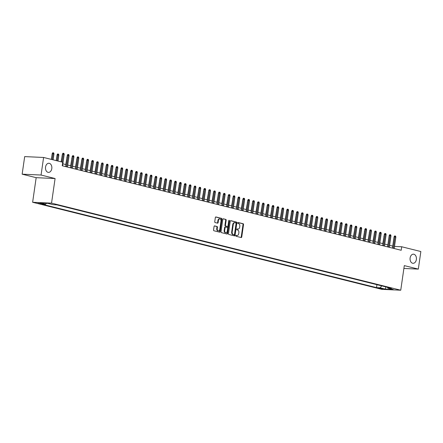 <?xml version="1.0" encoding="UTF-8"?>
<svg xmlns="http://www.w3.org/2000/svg" width="443" height="443" viewBox="0 0 443 443"><rect width="100%" height="100%" fill="white"/><g stroke="black" fill="none" stroke-linecap="round" stroke-linejoin="round"><path stroke-width="0.66" d="M235.809 235.709A0.493 0.343 92.6 0 0 236.075 236.274L241.164 237.542A0.703 0.487 92.6 0 0 241.74 236.972L243.528 224.551A0.703 0.487 92.6 0 0 243.152 223.743L238.063 222.475A0.493 0.343 92.6 0 0 237.924 223.444L238.583 223.604A2.243 1.562 92.6 0 1 239.796 226.196L239.646 227.231A2.243 1.562 92.6 0 1 238.013 229.086A2.243 1.562 92.6 0 1 237.797 229.053L237.138 228.893A0.493 0.343 92.6 0 0 236.999 229.856L237.658 230.022A2.243 1.562 92.6 0 1 238.871 232.614L238.722 233.644A2.243 1.562 92.6 0 1 237.088 235.504A2.243 1.562 92.6 0 1 236.872 235.471L236.213 235.311A0.493 0.343 92.6 0 0 235.809 235.709M51.792 168.611A4.568 3.184 92.6 0 0 48.88 163.268A4.568 3.184 92.6 0 0 45.546 167.055A4.568 3.184 92.6 0 0 48.464 172.393A4.568 3.184 92.6 0 0 51.792 168.611M416.365 259.52A4.568 3.184 92.6 0 0 413.452 254.177A4.568 3.184 92.6 0 0 410.124 257.964A4.568 3.184 92.6 0 0 413.037 263.303A4.568 3.184 92.6 0 0 416.365 259.52M37.805 203.309L41.703 203.708L37.805 203.309M214.645 225.891A0.703 0.487 92.6 0 0 214.069 226.462L213.565 229.945A0.703 0.487 92.6 0 0 213.947 230.759L219.595 232.165A0.703 0.487 92.6 0 0 220.171 231.595L221.96 219.174A0.703 0.487 92.6 0 0 221.583 218.366L215.935 216.959A0.703 0.487 92.6 0 0 215.353 217.53L214.75 221.738A0.703 0.487 92.6 0 0 215.126 222.547L217.546 223.15A0.703 0.487 92.6 0 0 218.122 222.58L218.427 220.492A1.872 1.307 92.6 0 1 219.789 218.936A1.872 1.307 92.6 0 1 220.985 221.129L219.806 229.308A1.872 1.307 92.6 0 1 218.443 230.858A1.872 1.307 92.6 0 1 217.247 228.666L217.441 227.303A0.703 0.487 92.6 0 0 217.064 226.495L214.512 225.886M55.087 178.535L41.061 175.04L43.597 157.464L24.681 156.606L22.15 174.177L36.171 177.676L32.627 202.274L51.538 203.138L55.087 178.535L36.171 177.676M403.889 268.452L418.319 269.106L404.298 265.612L400.749 290.215L51.538 203.138M418.319 269.106L420.85 251.535L401.707 246.762L394.508 246.435M43.597 157.464L62.74 162.238L62.23 165.754L401.203 250.278L401.707 246.762M228.455 233.66A0.703 0.487 92.6 0 0 228.832 234.469L234.485 235.875A0.703 0.487 92.6 0 0 235.061 235.305L236.85 222.89A0.703 0.487 92.6 0 0 236.473 222.076L230.825 220.669A0.703 0.487 92.6 0 0 230.244 221.24L228.455 233.66M227.037 234.02L221.389 232.614A0.703 0.487 92.6 0 1 221.013 231.805L222.801 219.385A0.703 0.487 92.6 0 1 223.377 218.814L225.797 219.418A0.703 0.487 92.6 0 1 226.174 220.226L225.448 225.26A0.703 0.487 92.6 0 0 225.83 226.074L227.431 226.473A0.703 0.487 92.6 0 0 228.012 225.902L228.765 220.658A0.493 0.343 92.6 0 1 229.435 220.824L227.619 233.45A0.703 0.487 92.6 0 1 227.037 234.02M382.968 288.72L378.123 288.066L379.801 288.576L382.968 288.72M32.627 202.274L381.838 289.357L400.749 290.215M46.46 203.304L45.513 204.356L41.935 204.19L376.517 287.618L380.094 287.784L381.794 285.896M45.513 204.356L40.147 203.016L47.922 203.37L53.282 204.705L56.865 204.871L391.44 288.299L387.863 288.138L393.229 289.473L385.46 289.118L380.094 287.784M41.061 175.04L22.15 174.177M392.725 246.086L389.618 245.311M387.846 244.868L384.74 244.093M382.968 243.656L379.861 242.88M378.089 242.437L374.988 241.662M373.216 241.219L370.11 240.449M368.338 240.006L365.231 239.231M363.459 238.788L360.353 238.013M358.581 237.57L355.48 236.8M353.708 236.357L350.601 235.582M348.829 235.139L345.723 234.364M343.951 233.926L340.844 233.151M339.072 232.708L335.971 231.933M334.199 231.49L331.093 230.72M329.321 230.277L326.214 229.502M324.442 229.059L321.336 228.283M319.564 227.84L316.463 227.071M314.691 226.628L311.584 225.852M309.812 225.409L306.706 224.634M304.934 224.197L301.827 223.422M300.055 222.979L296.948 222.203M295.176 221.76L292.075 220.991M290.303 220.548L287.197 219.772M285.425 219.329L282.318 218.554M280.546 218.111L277.44 217.341M275.668 216.898L272.567 216.123M270.795 215.68L267.688 214.905M265.916 214.467L262.81 213.692M261.038 213.249L257.931 212.474M256.159 212.031L253.058 211.261M251.286 210.818L248.18 210.043M246.408 209.6L243.301 208.825M241.529 208.387L238.423 207.612M236.651 207.169L233.544 206.394M231.772 205.951L228.671 205.175M226.899 204.738L223.793 203.963M222.021 203.52L218.914 202.744M217.142 202.301L214.035 201.532M212.263 201.089L209.162 200.314M207.39 199.871L204.284 199.095M202.512 198.658L199.405 197.883M197.633 197.44L194.527 196.664M192.755 196.221L189.654 195.446M187.882 195.009L184.775 194.233M183.003 193.79L179.897 193.015M178.125 192.572L175.018 191.802M173.246 191.359L170.14 190.584M168.373 190.141L165.267 189.366M163.495 188.928L160.388 188.153M158.616 187.71L155.51 186.935M153.738 186.492L150.631 185.717M148.859 185.279L145.758 184.504M143.986 184.061L140.88 183.286M139.108 182.843L136.001 182.073M134.229 181.63L131.122 180.855M129.35 180.412L126.249 179.636M124.477 179.199L121.371 178.424M119.599 177.981L116.492 177.206M114.72 176.763L111.614 175.987M109.842 175.55L106.741 174.775M104.969 174.332L101.862 173.556M100.09 173.113L96.984 172.344M95.212 171.901L92.105 171.125M90.333 170.682L87.227 169.907M85.455 169.47L82.354 168.694M80.582 168.251L77.475 167.476M75.703 167.033L72.597 166.258M70.825 165.82L67.718 165.045M65.946 164.602L62.845 163.827M376.938 284.683L376.517 287.618M387.381 287.285L387.863 288.138M385.803 286.892L385.46 289.118M235.997 235.36L236.363 235.449A2.243 1.562 92.6 0 0 236.579 235.482L237.088 235.504M238.013 229.086L237.503 229.064A2.243 1.562 92.6 0 1 237.287 229.031L236.922 228.942M240.914 237.481A0.703 0.487 92.6 0 0 241.23 236.95L243.019 224.529A0.703 0.487 92.6 0 0 242.637 223.721L237.847 222.524M234.236 235.814A0.703 0.487 92.6 0 0 234.552 235.283L236.34 222.862A0.703 0.487 92.6 0 0 235.958 222.054L230.559 220.708M234.098 234.779A0.493 0.343 92.6 0 0 234.502 234.38L236.069 223.477A0.493 0.343 92.6 0 0 235.803 222.912L235.111 222.74A2.243 1.562 92.6 0 0 234.895 222.707A2.243 1.562 92.6 0 0 233.262 224.568L232.187 232.016A2.243 1.562 92.6 0 0 233.4 234.607L234.098 234.779L233.583 234.757A0.493 0.343 92.6 0 0 233.677 234.762M234.602 222.718A2.243 1.562 92.6 0 0 234.386 222.685A2.243 1.562 92.6 0 0 232.752 224.54L233.262 224.568M233.583 234.757L232.891 234.585A2.243 1.562 92.6 0 1 231.678 231.994L232.752 224.54M223.117 218.853L225.797 219.418M227.06 226.456A0.703 0.487 92.6 0 1 226.921 226.451L225.315 226.046A0.703 0.487 92.6 0 1 224.939 225.238L225.664 220.204A0.703 0.487 92.6 0 0 225.282 219.39M226.788 233.959A0.703 0.487 92.6 0 0 227.104 233.428L228.926 220.802A0.493 0.343 92.6 0 0 228.859 220.404M224.695 230.487A1.872 1.307 92.6 0 0 225.891 232.68A1.872 1.307 92.6 0 0 227.259 231.13L227.674 228.245A0.703 0.487 92.6 0 0 227.292 227.436L225.692 227.037A0.703 0.487 92.6 0 0 225.11 227.608L224.695 230.487L224.186 230.465A1.872 1.307 92.6 0 0 225.382 232.658L225.891 232.68M225.553 227.032L225.177 227.015A0.703 0.487 92.6 0 0 224.601 227.586L225.11 227.608M224.186 230.465L224.601 227.586M218.443 230.858L217.934 230.836A1.872 1.307 92.6 0 1 216.738 228.643L216.932 227.281A0.703 0.487 92.6 0 0 216.555 226.473L214.384 225.93M219.789 218.936L219.279 218.914A1.872 1.307 92.6 0 0 217.912 220.47L218.427 220.492M217.297 223.089A0.703 0.487 92.6 0 0 217.613 222.552L217.912 220.47M219.346 232.104A0.703 0.487 92.6 0 0 219.662 231.573L221.45 219.152A0.703 0.487 92.6 0 0 221.074 218.344L215.669 216.998M384.02 236.352L382.791 243.611M383.837 236.34L384.081 235.953M393.329 248.313L394.979 236.85L394.06 236.806L394.591 235.953L395.106 235.975L394.979 236.85L395.859 237.066L394.209 248.534M394.06 236.806L392.437 248.091M395.106 235.975L395.593 236.097L395.859 237.066M379.147 235.133L377.912 242.393M378.959 235.128L379.202 234.735M374.269 233.915L373.034 241.175M374.086 233.91L374.324 233.522M369.39 232.702L368.161 239.962M369.207 232.691L369.445 232.304M364.511 231.484L363.282 238.744M364.329 231.479L364.572 231.091M388.45 247.1L390.106 235.632L389.187 235.587L389.713 234.735L390.228 234.757L390.106 235.632L390.981 235.853L389.331 247.316M389.187 235.587L387.559 246.873M390.228 234.757L390.715 234.879L390.981 235.853M383.577 245.882L385.227 234.413L384.308 234.375L384.84 233.516L385.349 233.539L385.227 234.413L386.102 234.635L384.452 246.103M384.308 234.375L382.68 245.66M385.349 233.539L385.836 233.66L386.102 234.635M378.699 244.663L380.349 233.201L379.43 233.156L379.961 232.304L380.471 232.326L380.349 233.201L381.229 233.417L379.573 244.885M379.43 233.156L377.801 244.442M380.471 232.326L380.958 232.448L381.229 233.417M373.82 243.451L375.47 231.982L374.551 231.944L375.083 231.085L375.592 231.108L375.47 231.982L376.351 232.204L374.7 243.667M374.551 231.944L372.928 243.229M375.592 231.108L376.085 231.229L376.351 232.204M359.633 230.271L358.404 237.526M359.45 230.26L359.694 229.873M368.941 242.232L370.597 230.77L369.672 230.725L370.204 229.867L370.719 229.895L370.597 230.77L371.472 230.986L369.822 242.454M369.672 230.725L368.05 242.011M370.719 229.895L371.206 230.017L371.472 230.986M354.76 229.053L353.525 236.313M354.577 229.042L354.815 228.654M349.881 227.835L348.652 235.095M349.699 227.829L349.937 227.442M345.003 226.622L343.774 233.882M344.82 226.611L345.064 226.223M340.124 225.404L338.895 232.664M339.942 225.398L340.185 225.005M335.251 224.186L334.016 231.445M335.063 224.18L335.307 223.793M364.063 241.02L365.719 229.552L364.799 229.507L365.331 228.654L365.84 228.677L365.719 229.552L366.594 229.767L364.943 241.236M364.799 229.507L363.171 240.793M365.84 228.677L366.328 228.798L366.594 229.767M359.19 239.801L360.84 228.333L359.921 228.295L360.452 227.436L360.962 227.458L360.84 228.333L361.721 228.555L360.065 240.017M359.921 228.295L358.293 239.58M360.962 227.458L361.449 227.58L361.721 228.555M354.311 238.583L355.962 227.121L355.042 227.076L355.574 226.223L356.083 226.246L355.962 227.121L356.842 227.337L355.186 238.805M355.042 227.076L353.414 238.362M356.083 226.246L356.571 226.367L356.842 227.337M349.433 237.37L351.089 225.902L350.164 225.858L350.695 225.005L351.21 225.027L351.089 225.902L351.964 226.124L350.313 237.586M350.164 225.858L348.541 237.143M351.21 225.027L351.698 225.149L351.964 226.124M344.554 236.152L346.21 224.684L345.291 224.645L345.822 223.787L346.332 223.815L346.21 224.684L347.085 224.906L345.435 236.374M345.291 224.645L343.663 235.931M346.332 223.815L346.819 223.931L347.085 224.906M330.373 222.973L329.143 230.233M330.19 222.962L330.428 222.574M339.681 234.934L341.331 223.471L340.412 223.427L340.944 222.574L341.453 222.596L341.331 223.471L342.212 223.687L340.556 235.155M340.412 223.427L338.784 234.712M341.453 222.596L341.941 222.718L342.212 223.687M325.494 221.755L324.265 229.014M325.312 221.749L325.55 221.362M334.803 233.721L336.453 222.253L335.534 222.214L336.065 221.356L336.575 221.378L336.453 222.253L337.333 222.475L335.678 233.937M335.534 222.214L333.906 233.5M336.575 221.378L337.062 221.5L337.333 222.475M320.616 220.542L319.386 227.796M320.433 220.531L320.677 220.143M329.924 232.503L331.574 221.04L330.655 220.996L331.187 220.138L331.702 220.165L331.574 221.04L332.455 221.256L330.805 232.725M330.655 220.996L329.033 232.282M331.702 220.165L332.189 220.287L332.455 221.256M315.743 219.324L314.508 226.583M315.554 219.313L315.798 218.925M325.046 231.29L326.701 219.822L325.782 219.778L326.308 218.925L326.823 218.947L326.701 219.822L327.576 220.038L325.926 231.506M325.782 219.778L324.154 231.063M326.823 218.947L327.311 219.069L327.576 220.038M310.864 218.106L309.629 225.365M310.681 218.1L310.92 217.712M320.173 230.072L321.823 218.604L320.904 218.565L321.435 217.707L321.945 217.729L321.823 218.604L322.698 218.825L321.048 230.288M320.904 218.565L319.276 229.851M321.945 217.729L322.432 217.851L322.698 218.825M305.986 216.893L304.756 224.152M305.803 216.882L306.041 216.494M315.294 228.854L316.944 217.391L316.025 217.347L316.557 216.494L317.066 216.516L316.944 217.391L317.825 217.607L316.169 229.075M316.025 217.347L314.397 228.632M317.066 216.516L317.553 216.638L317.825 217.607M301.107 215.675L299.878 222.934M300.924 215.669L301.168 215.276M296.234 214.456L294.999 221.716M296.046 214.451L296.289 214.063M291.356 213.244L290.121 220.503M291.173 213.233L291.411 212.845M286.477 212.025L285.248 219.285M286.294 212.02L286.532 211.632M281.598 210.813L280.369 218.067M281.416 210.802L281.659 210.414M276.72 209.594L275.491 216.854M276.537 209.583L276.781 209.196M271.847 208.376L270.612 215.636M271.659 208.371L271.902 207.983M266.968 207.163L265.739 214.423M266.786 207.152L267.024 206.765M262.09 205.945L260.861 213.205M261.907 205.94L262.145 205.546M257.211 204.727L255.982 211.987M257.029 204.721L257.272 204.334M252.338 203.514L251.103 210.774M252.15 203.503L252.394 203.115M247.46 202.296L246.23 209.556M247.277 202.29L247.515 201.903M242.581 201.083L241.352 208.337M242.399 201.072L242.637 200.685M237.703 199.865L236.473 207.125M237.52 199.854L237.764 199.466M232.83 198.647L231.595 205.906M232.641 198.641L232.885 198.254M227.951 197.434L226.716 204.694M227.768 197.423L228.007 197.035M223.073 196.216L221.843 203.475M222.89 196.21L223.128 195.817M218.194 194.998L216.965 202.257M218.011 194.992L218.255 194.604M310.416 227.641L312.066 216.173L311.147 216.129L311.678 215.276L312.188 215.298L312.066 216.173L312.946 216.394L311.296 227.857M311.147 216.129L309.524 227.414M312.188 215.298L312.68 215.42L312.946 216.394M305.537 226.423L307.193 214.955L306.268 214.916L306.8 214.058L307.315 214.085L307.193 214.955L308.068 215.176L306.418 226.644M306.268 214.916L304.646 226.201M307.315 214.085L307.802 214.202L308.068 215.176M300.659 225.205L302.314 213.742L301.395 213.698L301.927 212.845L302.436 212.867L302.314 213.742L303.189 213.958L301.539 225.426M301.395 213.698L299.767 224.983M302.436 212.867L302.923 212.989L303.189 213.958M295.786 223.992L297.436 212.524L296.517 212.485L297.048 211.627L297.558 211.649L297.436 212.524L298.316 212.745L296.66 224.208M296.517 212.485L294.888 223.77M297.558 211.649L298.045 211.771L298.316 212.745M290.907 222.774L292.557 211.311L291.638 211.267L292.17 210.408L292.679 210.436L292.557 211.311L293.438 211.527L291.782 222.995M291.638 211.267L290.01 222.552M292.679 210.436L293.166 210.558L293.438 211.527M286.028 221.561L287.684 210.093L286.759 210.048L287.291 209.196L287.806 209.218L287.684 210.093L288.559 210.309L286.909 221.777M286.759 210.048L285.137 221.334M287.806 209.218L288.293 209.34L288.559 210.309M281.15 220.343L282.806 208.874L281.886 208.836L282.418 207.977L282.927 208L282.806 208.874L283.681 209.096L282.03 220.559M281.886 208.836L280.258 220.121M282.927 208L283.415 208.121L283.681 209.096M276.277 219.124L277.927 207.662L277.008 207.617L277.539 206.765L278.049 206.787L277.927 207.662L278.808 207.878L277.152 219.346M277.008 207.617L275.38 218.903M278.049 206.787L278.536 206.909L278.808 207.878M271.398 217.912L273.049 206.444L272.129 206.405L272.661 205.546L273.17 205.569L273.049 206.444L273.929 206.665L272.273 218.128M272.129 206.405L270.501 217.685M273.17 205.569L273.658 205.69L273.929 206.665M266.52 216.693L268.17 205.225L267.251 205.187L267.782 204.328L268.297 204.356L268.17 205.225L269.051 205.447L267.4 216.915M267.251 205.187L265.628 216.472M268.297 204.356L268.785 204.472L269.051 205.447M261.641 215.475L263.297 204.013L262.378 203.968L262.904 203.115L263.419 203.138L263.297 204.013L264.172 204.229L262.522 215.697M262.378 203.968L260.75 215.254M263.419 203.138L263.906 203.259L264.172 204.229M256.768 214.262L258.419 202.794L257.499 202.756L258.031 201.897L258.54 201.919L258.419 202.794L259.293 203.016L257.643 214.478M257.499 202.756L255.871 214.041M258.54 201.919L259.028 202.041L259.293 203.016M251.89 213.044L253.54 201.582L252.621 201.537L253.152 200.679L253.662 200.707L253.54 201.582L254.42 201.798L252.765 213.266M252.621 201.537L250.993 212.823M253.662 200.707L254.149 200.829L254.42 201.798M247.011 211.832L248.661 200.363L247.742 200.319L248.274 199.466L248.789 199.488L248.661 200.363L249.542 200.579L247.892 212.047M247.742 200.319L246.12 211.604M248.789 199.488L249.276 199.61L249.542 200.579M242.133 210.613L243.788 199.145L242.864 199.106L243.395 198.248L243.91 198.27L243.788 199.145L244.663 199.367L243.013 210.829M242.864 199.106L241.241 210.392M243.91 198.27L244.398 198.392L244.663 199.367M237.26 209.395L238.91 197.932L237.991 197.888L238.522 197.035L239.032 197.057L238.91 197.932L239.785 198.148L238.135 209.617M237.991 197.888L236.363 209.174M239.032 197.057L239.519 197.179L239.785 198.148M232.381 208.182L234.031 196.714L233.112 196.675L233.644 195.817L234.153 195.839L234.031 196.714L234.912 196.936L233.256 208.398M233.112 196.675L231.484 207.955M234.153 195.839L234.64 195.961L234.912 196.936M227.503 206.964L229.153 195.496L228.234 195.457L228.765 194.599L229.275 194.627L229.153 195.496L230.033 195.717L228.383 207.186M228.234 195.457L226.611 206.743M229.275 194.627L229.767 194.743L230.033 195.717M213.316 193.785L212.086 201.044M213.133 193.774L213.376 193.386M208.443 192.567L207.208 199.826M208.26 192.561L208.498 192.173M203.564 191.354L202.335 198.608M203.381 191.343L203.619 190.955M198.685 190.136L197.456 197.395M198.503 190.125L198.746 189.737M193.807 188.917L192.578 196.177M193.624 188.912L193.868 188.524M188.934 187.705L187.699 194.964M188.746 187.694L188.989 187.306M184.055 186.486L182.826 193.746M183.873 186.481L184.111 186.088M179.177 185.268L177.948 192.528M178.994 185.263L179.232 184.875M174.298 184.055L173.069 191.315M174.116 184.044L174.359 183.657M169.425 182.837L168.19 190.097M169.237 182.832L169.481 182.444M222.624 205.746L224.28 194.283L223.355 194.239L223.887 193.386L224.402 193.408L224.28 194.283L225.155 194.499L223.505 205.967M223.355 194.239L221.733 205.524M224.402 193.408L224.889 193.53L225.155 194.499M217.746 204.533L219.401 193.065L218.482 193.026L219.014 192.168L219.523 192.19L219.401 193.065L220.276 193.286L218.626 204.749M218.482 193.026L216.854 204.312M219.523 192.19L220.01 192.312L220.276 193.286M212.873 203.315L214.523 191.852L213.604 191.808L214.135 190.95L214.645 190.977L214.523 191.852L215.403 192.068L213.747 203.536M213.604 191.808L211.975 203.093M214.645 190.977L215.132 191.099L215.403 192.068M207.994 202.102L209.644 190.634L208.725 190.59L209.257 189.737L209.766 189.759L209.644 190.634L210.525 190.85L208.869 202.318M208.725 190.59L207.097 201.875M209.766 189.759L210.253 189.881L210.525 190.85M203.115 200.884L204.771 189.416L203.846 189.377L204.378 188.519L204.893 188.541L204.771 189.416L205.646 189.637L203.996 201.1M203.846 189.377L202.224 200.662M204.893 188.541L205.38 188.663L205.646 189.637M198.237 199.666L199.893 188.203L198.973 188.159L199.505 187.306L200.014 187.328L199.893 188.203L200.768 188.419L199.117 199.887M198.973 188.159L197.345 199.444M200.014 187.328L200.502 187.45L200.768 188.419M193.364 198.453L195.014 186.985L194.095 186.946L194.627 186.088L195.136 186.11L195.014 186.985L195.895 187.206L194.239 198.669M194.095 186.946L192.467 198.226M195.136 186.11L195.623 186.232L195.895 187.206M188.485 197.235L190.136 185.767L189.216 185.728L189.748 184.869L190.257 184.897L190.136 185.767L191.016 185.988L189.36 197.456M189.216 185.728L187.588 197.013M190.257 184.897L190.745 185.019L191.016 185.988M183.607 196.016L185.257 184.554L184.338 184.509L184.869 183.657L185.384 183.679L185.257 184.554L186.138 184.77L184.487 196.238M184.338 184.509L182.715 195.795M185.384 183.679L185.872 183.801L186.138 184.77M178.728 194.804L180.384 183.336L179.465 183.297L179.991 182.438L180.506 182.461L180.384 183.336L181.259 183.557L179.609 195.02M179.465 183.297L177.837 194.582M180.506 182.461L180.993 182.582L181.259 183.557M164.547 181.624L163.312 188.879M164.364 181.613L164.602 181.226M173.855 193.585L175.506 182.123L174.586 182.079L175.118 181.22L175.627 181.248L175.506 182.123L176.38 182.339L174.73 193.807M174.586 182.079L172.958 193.364M175.627 181.248L176.115 181.37L176.38 182.339M159.668 180.406L158.439 187.666M159.486 180.395L159.724 180.008M154.79 179.188L153.56 186.448M154.607 179.182L154.851 178.795M149.917 177.975L148.682 185.235M149.728 177.964L149.972 177.577M145.038 176.757L143.803 184.017M144.855 176.751L145.094 176.358M140.16 175.539L138.93 182.798M139.977 175.533L140.215 175.146M135.281 174.326L134.052 181.586M135.098 174.315L135.342 173.927M130.403 173.108L129.173 180.367M130.22 173.102L130.463 172.715M125.53 171.895L124.295 179.149M125.341 171.884L125.585 171.496M120.651 170.677L119.422 177.936M120.468 170.666L120.706 170.278M115.773 169.459L114.543 176.718M115.59 169.453L115.828 169.065M168.977 192.373L170.627 180.905L169.708 180.86L170.239 180.008L170.749 180.03L170.627 180.905L171.507 181.121L169.852 192.589M169.708 180.86L168.08 192.146M170.749 180.03L171.236 180.151L171.507 181.121M164.098 191.154L165.748 179.686L164.829 179.648L165.361 178.789L165.87 178.811L165.748 179.686L166.629 179.908L164.979 191.37M164.829 179.648L163.207 190.933M165.87 178.811L166.363 178.933L166.629 179.908M159.22 189.936L160.875 178.474L159.951 178.429L160.482 177.577L160.997 177.599L160.875 178.474L161.75 178.69L160.1 190.158M159.951 178.429L158.328 189.715M160.997 177.599L161.485 177.721L161.75 178.69M154.341 188.724L155.997 177.255L155.078 177.217L155.609 176.358L156.119 176.38L155.997 177.255L156.872 177.477L155.222 188.939M155.078 177.217L153.45 188.496M156.119 176.38L156.606 176.502L156.872 177.477M149.468 187.505L151.118 176.037L150.199 175.998L150.731 175.14L151.24 175.168L151.118 176.037L151.999 176.259L150.343 187.727M150.199 175.998L148.571 187.284M151.24 175.168L151.727 175.29L151.999 176.259M144.59 186.287L146.24 174.824L145.321 174.78L145.852 173.927L146.362 173.949L146.24 174.824L147.12 175.04L145.465 186.509M145.321 174.78L143.693 186.066M146.362 173.949L146.849 174.071L147.12 175.04M139.711 185.074L141.367 173.606L140.442 173.567L140.974 172.709L141.489 172.731L141.367 173.606L142.242 173.828L140.592 185.29M140.442 173.567L138.82 184.853M141.489 172.731L141.976 172.853L142.242 173.828M134.833 183.856L136.488 172.393L135.569 172.349L136.101 171.491L136.61 171.519L136.488 172.393L137.363 172.609L135.713 184.078M135.569 172.349L133.941 183.635M136.61 171.519L137.097 171.64L137.363 172.609M129.96 182.643L131.61 171.175L130.691 171.131L131.222 170.278L131.732 170.3L131.61 171.175L132.49 171.397L130.835 182.859M130.691 171.131L129.063 182.416M131.732 170.3L132.219 170.422L132.49 171.397M125.081 181.425L126.731 169.957L125.812 169.918L126.344 169.06L126.853 169.082L126.731 169.957L127.612 170.178L125.956 181.647M125.812 169.918L124.184 181.204M126.853 169.082L127.34 169.204L127.612 170.178M110.894 168.246L109.665 175.506M110.711 168.235L110.955 167.847M120.203 180.207L121.853 168.744L120.933 168.7L121.465 167.847L121.98 167.869L121.853 168.744L122.733 168.96L121.083 180.428M120.933 168.7L119.311 179.985M121.98 167.869L122.467 167.991L122.733 168.96M106.021 167.028L104.786 174.287M105.833 167.022L106.076 166.629M115.324 178.994L116.98 167.526L116.06 167.487L116.587 166.629L117.102 166.651L116.98 167.526L117.855 167.747L116.204 179.21M116.06 167.487L114.432 178.767M117.102 166.651L117.589 166.773L117.855 167.747M101.142 165.809L99.913 173.069M100.96 165.804L101.198 165.416M110.451 177.776L112.101 166.308L111.182 166.269L111.714 165.411L112.223 165.438L112.101 166.308L112.976 166.529L111.326 177.997M111.182 166.269L109.554 177.554M112.223 165.438L112.71 165.56L112.976 166.529M96.264 164.597L95.035 171.856M96.081 164.586L96.319 164.198M105.572 176.558L107.223 165.095L106.303 165.051L106.835 164.198L107.344 164.22L107.223 165.095L108.103 165.311L106.447 176.779M106.303 165.051L104.675 176.336M107.344 164.22L107.832 164.342L108.103 165.311M91.385 163.378L90.156 170.638M91.203 163.373L91.446 162.985M100.694 175.345L102.344 163.877L101.425 163.838L101.956 162.98L102.466 163.002L102.344 163.877L103.225 164.098L101.574 175.561M101.425 163.838L99.802 175.123M102.466 163.002L102.959 163.124L103.225 164.098M86.512 162.166L85.277 169.42M86.324 162.155L86.568 161.767M95.815 174.127L97.471 162.664L96.546 162.62L97.078 161.761L97.593 161.789L97.471 162.664L98.346 162.88L96.696 174.348M96.546 162.62L94.924 173.905M97.593 161.789L98.08 161.911L98.346 162.88M81.634 160.947L80.399 168.207M81.451 160.936L81.689 160.549M76.755 159.729L75.526 166.989M76.573 159.724L76.811 159.336M71.877 158.516L70.647 165.776M71.694 158.505L71.938 158.118M66.998 157.298L65.769 164.558M66.815 157.293L67.059 156.9M62.125 156.08L61.112 161.833M61.942 156.074L62.181 155.687M57.064 154.856L57.596 154.003L58.105 154.026L58.592 154.147L58.858 155.116L57.064 154.856L56.233 160.615M58.105 154.026L57.125 160.842M58.858 155.116L58.005 161.058M52.185 153.643L52.717 152.785L53.226 152.807L53.714 152.929L53.985 153.904L52.185 153.643L51.355 159.402M53.226 152.807L52.252 159.624M53.985 153.904L53.127 159.84M90.937 172.914L92.593 161.446L91.673 161.402L92.205 160.549L92.714 160.571L92.593 161.446L93.467 161.667L91.817 173.13M91.673 161.402L90.045 172.687M92.714 160.571L93.202 160.693L93.467 161.667M86.064 171.696L87.714 160.228L86.795 160.189L87.326 159.33L87.836 159.353L87.714 160.228L88.594 160.449L86.939 171.917M86.795 160.189L85.167 171.474M87.836 159.353L88.323 159.474L88.594 160.449M81.185 170.477L82.835 159.015L81.916 158.971L82.448 158.118L82.957 158.14L82.835 159.015L83.716 159.231L82.06 170.699M81.916 158.971L80.294 170.256M82.957 158.14L83.45 158.262L83.716 159.231M76.307 169.265L77.962 157.797L77.038 157.758L77.569 156.9L78.084 156.922L77.962 157.797L78.837 158.018L77.187 169.481M77.038 157.758L75.415 169.038M78.084 156.922L78.572 157.043L78.837 158.018M71.428 168.047L73.084 156.578L72.165 156.54L72.696 155.681L73.206 155.709L73.084 156.578L73.959 156.8L72.309 168.268M72.165 156.54L70.537 167.825M73.206 155.709L73.693 155.831L73.959 156.8M66.555 166.828L68.205 155.366L67.286 155.321L67.818 154.469L68.327 154.491L68.205 155.366L69.086 155.582L67.43 167.05M67.286 155.321L65.658 166.607M68.327 154.491L68.815 154.613L69.086 155.582M62.181 162.099L63.327 154.147L62.408 154.109L62.939 153.25L63.449 153.272L63.327 154.147L64.207 154.369L62.552 165.832M62.408 154.109L61.289 161.878M63.449 153.272L63.936 153.394L64.207 154.369M379.873 288.1L379.801 288.576M378.771 288L378.726 288.31M236.363 235.449L236.872 235.471M237.287 229.031L237.797 229.053M242.637 223.721L243.152 223.743M243.019 224.529L243.528 224.551M241.23 236.95L241.74 236.972M235.958 222.054L236.473 222.076M236.34 222.862L236.85 222.89M234.552 235.283L235.061 235.305M231.678 231.994L232.187 232.016M232.891 234.585L233.4 234.607M225.664 220.204L226.174 220.226M224.939 225.238L225.448 225.26M225.315 226.046L225.83 226.074M226.921 226.451L227.431 226.473M228.926 220.802L229.435 220.824M227.104 233.428L227.619 233.45M216.555 226.473L217.064 226.495M216.932 227.281L217.441 227.303M216.738 228.643L217.247 228.666M217.613 222.552L218.122 222.58M221.074 218.344L221.583 218.366M221.45 219.152L221.96 219.174M219.662 231.573L220.171 231.595M233.633 234.762L234.142 234.784M234.386 222.685L234.895 222.707M226.988 226.456L227.497 226.484M225.11 227.004L225.62 227.026"/></g></svg>
